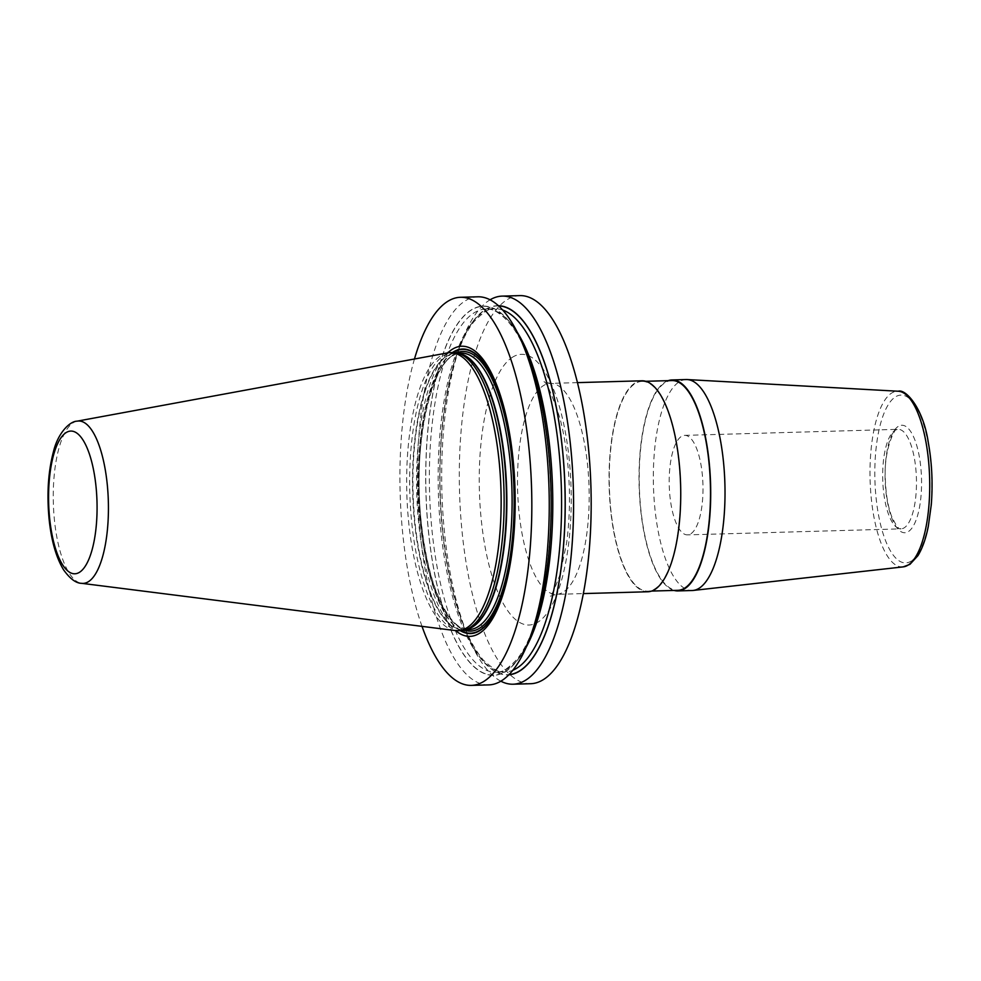 <?xml version="1.0" encoding="UTF-8"?>
<svg xmlns="http://www.w3.org/2000/svg" width="981" height="981" viewBox="0 0 981 981"><rect width="100%" height="100%" fill="white"/><g stroke="black" fill="none" stroke-linecap="round" stroke-linejoin="round"><path stroke-width="0.74" stroke-dasharray="4.91 3.68" d="M422.014 626.356A194.128 65.764 -91.6 0 1 402.688 533.161A194.128 65.764 88.4 0 1 414.46 359.009M488.783 684.897A194.128 65.764 88.4 0 1 420.113 532.671A194.128 65.764 88.4 0 1 477.833 296.802M500.85 681.206A194.128 65.764 88.4 0 1 470.929 643.021A194.128 65.764 88.4 0 1 444.442 531.984A194.128 65.764 88.4 0 1 462.358 339.622A194.128 65.764 88.4 0 1 490.083 299.806M530.721 683.708A194.128 65.764 88.4 0 1 462.051 531.494A194.128 65.764 88.4 0 1 519.771 295.612M531.506 633.898A184.661 62.551 -91.6 0 1 428.341 530.488A184.661 62.551 88.4 0 1 451.199 334.509A184.661 62.551 88.4 0 1 523.364 345.3M447.741 352.878A145.127 49.16 -91.6 0 0 418.642 522.615A145.127 49.16 -91.6 0 0 455.576 630.599M460.825 630.611A139.069 47.113 -91.6 0 1 411.628 521.561A139.069 47.113 88.4 0 1 452.964 352.571M447.508 352.915A139.069 47.113 -91.6 0 0 408.623 521.647A139.069 47.113 -91.6 0 0 455.343 630.575M686.197 379.549A105.531 35.745 88.4 0 0 678.901 382.026A105.531 35.745 -91.6 0 0 653.947 496.975A105.531 35.745 -91.6 0 0 692.157 590.513M674.033 590.427A105.531 35.745 88.4 0 1 639.33 491.788A105.531 35.745 88.4 0 1 664.578 382.431A105.531 35.745 88.4 0 1 668.11 380.665M647.877 591.764A105.531 35.745 88.4 0 1 609.667 498.225A105.531 35.745 88.4 0 1 634.621 383.277A105.531 35.745 88.4 0 1 641.93 380.8M671.899 380.554A104.93 35.549 88.4 0 0 664.64 383.019A104.93 35.549 -91.6 0 0 639.833 497.306A104.93 35.549 -91.6 0 0 677.822 590.329M641.942 381.401A104.93 35.549 88.4 0 0 634.682 383.865A104.93 35.549 -91.6 0 0 609.875 498.152A104.93 35.549 -91.6 0 0 647.865 591.175A104.93 35.549 -91.6 0 0 655.124 588.71A104.93 35.549 88.4 0 0 679.931 474.412A104.93 35.549 88.4 0 0 641.942 381.401L645.743 381.29M690.943 533.713A49.773 16.861 -91.6 0 0 702.715 479.488A49.773 16.861 -91.6 0 0 684.689 435.368A49.773 16.861 -91.6 0 0 681.243 436.533A49.773 16.861 88.4 0 0 669.483 490.758A49.773 16.861 88.4 0 0 687.509 534.878A49.773 16.861 88.4 0 0 690.943 533.713M498.409 305.716A184.661 62.551 88.4 0 0 459.427 347.102A184.661 62.551 88.4 0 0 442.382 530.096A184.661 62.551 -91.6 0 0 467.581 635.713A184.661 62.551 -91.6 0 0 508.82 674.83M452.364 352.596A142.355 48.228 88.4 0 0 420.236 521.99A142.355 48.228 -91.6 0 0 460.212 630.624M460.935 630.611A141.951 48.081 -91.6 0 1 420.432 521.904A141.951 48.081 88.4 0 1 453.087 352.571M456.545 352.866A139.866 47.382 88.4 0 0 421.107 521.451A139.866 47.382 -91.6 0 0 464.369 630.109M420.126 521.156A138.272 46.843 -91.6 0 0 469.041 629.581C463.768 629.777 458.397 626.982 452.903 621.169C437.121 602.763 426.551 569.483 421.192 521.34C411.861 439.513 433.712 351.051 461.229 353.135A138.272 46.843 88.4 0 0 420.126 521.156M465.852 629.667L463.792 629.728A138.272 46.843 -91.6 0 1 414.877 521.303A138.272 46.843 88.4 0 1 455.981 353.283A138.272 46.843 88.4 0 1 459.182 353.516M458.053 353.221L460.138 353.761A138.333 46.855 88.4 0 0 414.473 521.328A138.333 46.855 -91.6 0 0 467.9 629.017L463.792 629.728A138.272 46.843 -91.6 0 0 466.968 629.324M77.107 421.168A81.227 27.517 -91.6 0 0 54.396 519.709A81.227 27.517 -91.6 0 0 81.681 583.327M512.057 357.501A135.39 45.862 88.4 0 1 569.311 460.494A135.39 45.862 88.4 0 1 538.434 621.819A135.39 45.862 -91.6 0 1 481.168 518.839A135.39 45.862 -91.6 0 1 512.057 357.501M577.441 382.627L550.353 383.387L543.646 381.744C546.037 380.996 551.432 393.038 559.844 417.894C565.338 438.691 568.502 462.284 569.323 488.673C569.826 507.888 568.919 526.037 566.601 543.094L559.943 574.768C554.719 588.956 551.31 596.154 549.703 596.374L556.313 594.351A105.531 35.745 -91.6 0 1 518.103 500.813A105.531 35.745 -91.6 0 1 543.045 385.864A105.531 35.745 88.4 0 1 550.353 383.387A105.531 35.745 88.4 0 1 588.563 476.938A105.531 35.745 88.4 0 1 563.609 591.874A105.531 35.745 -91.6 0 1 556.313 594.351L583.388 593.591M903.194 566.883A87.898 29.773 -91.6 0 1 870.601 490.267A87.898 29.773 -91.6 0 1 891.3 393.283A87.898 29.773 88.4 0 1 898.228 391.235M911.496 560.911A83.925 28.424 88.4 0 1 875.996 497.073A83.925 28.424 88.4 0 1 895.138 397.072A83.925 28.424 88.4 0 1 930.638 460.911A83.925 28.424 88.4 0 1 911.496 560.911M898.081 426.514A53.759 18.21 -91.6 0 0 885.818 490.574A53.759 18.21 -91.6 0 0 908.553 531.469A53.759 18.21 -91.6 0 0 920.816 467.41A53.759 18.21 -91.6 0 0 898.081 426.514M684.689 435.368L898.167 429.335A49.773 16.861 88.4 0 0 894.721 430.512A49.773 16.861 -91.6 0 0 882.961 484.724A49.773 16.861 -91.6 0 0 900.975 528.857A49.773 16.861 -91.6 0 0 904.421 527.68A49.773 16.861 88.4 0 0 916.193 473.467A49.773 16.861 88.4 0 0 898.167 429.335L896.536 429.936C896.389 425.766 883.219 448.268 885.377 480.212C885.892 493.946 887.866 505.681 891.263 515.405C899.749 534.142 900.656 527.263 900.975 528.857L687.509 534.878M498.618 305.913A184.465 62.49 88.4 0 0 442.443 530.059A184.465 62.49 -91.6 0 0 509.029 674.621M502.689 310.045A181.681 61.545 88.4 0 0 494.743 308.77L485.938 309.015A181.681 61.545 88.4 0 0 431.934 529.777A181.681 61.545 -91.6 0 0 496.19 672.243L504.994 671.985C501.132 673.849 493.848 669.827 483.167 659.919C463.007 635.283 449.482 591.935 442.603 529.85C437.428 473.97 440.04 423.252 450.438 377.71C456.557 352.522 464.344 333.896 473.811 321.817C483.866 311.492 490.843 307.151 494.743 308.77A181.681 61.545 88.4 0 0 440.727 529.532A181.681 61.545 -91.6 0 0 504.994 671.985A181.681 61.545 -91.6 0 0 512.855 670.256M526.172 647.215A181.681 61.545 -91.6 0 1 496.19 672.243C500.102 673.861 507.067 669.508 517.122 659.183C526.589 647.117 534.387 628.49 540.506 603.303C550.893 557.76 553.517 507.042 548.342 451.15C543.952 408.819 535.724 374.129 523.658 347.066C510.905 316.36 490.831 306.636 485.938 309.015A181.681 61.545 88.4 0 1 517.281 332.314M428.403 530.451A184.465 62.49 -91.6 0 0 506.417 670.771A184.465 62.49 -91.6 0 0 548.489 450.953A184.465 62.49 88.4 0 0 470.475 310.634A184.465 62.49 88.4 0 0 428.403 530.451M647.865 591.175L651.654 591.065M467.581 635.713L470.929 643.021M459.427 347.102L462.358 339.622"/><path stroke-width="1.47" d="M414.46 359.009A194.128 65.764 88.4 0 1 460.408 297.292A194.128 65.764 88.4 0 1 529.078 449.506A194.128 65.764 -91.6 0 1 471.358 685.388L488.783 684.897A194.128 65.764 88.4 0 0 528.575 641.39A194.128 65.764 88.4 0 0 546.491 449.016A194.128 65.764 88.4 0 0 520.016 337.991A194.128 65.764 88.4 0 0 477.833 296.802L460.408 297.292M490.083 299.806A194.128 65.764 88.4 0 1 502.149 296.115A194.128 65.764 88.4 0 1 570.819 448.329A194.128 65.764 88.4 0 1 513.112 684.211A194.128 65.764 88.4 0 1 500.85 681.206M502.149 296.115L519.771 295.612A194.128 65.764 88.4 0 1 588.428 447.839A194.128 65.764 88.4 0 1 530.721 683.708L513.112 684.211M520.016 337.991L523.364 345.3A184.661 62.551 88.4 0 1 548.551 450.917A184.661 62.551 -91.6 0 1 531.506 633.898L528.575 641.39M422.014 626.356A194.128 65.764 -91.6 0 0 471.358 685.388M455.576 630.599A145.127 49.16 -91.6 0 0 513.124 460.064A145.127 49.16 -91.6 0 0 447.741 352.878M449.972 352.657L452.964 352.571A139.069 47.113 88.4 0 1 457.526 353.099A139.069 47.113 88.4 0 1 502.162 461.622A139.069 47.113 -91.6 0 1 465.337 629.839A139.069 47.113 -91.6 0 1 460.825 630.611L457.82 630.697A139.069 47.113 -91.6 0 0 499.17 461.708A139.069 47.113 -91.6 0 0 449.972 352.657A139.069 47.113 -91.6 0 0 447.508 352.915L77.107 421.168C69.639 421.192 57.793 433.357 53.501 451.53C48.228 471.285 46.745 493.627 49.05 518.532C51.233 540.273 56.076 557.38 63.593 569.863C70.043 578.827 76.077 583.315 81.681 583.327A81.227 27.517 -91.6 0 0 107.285 484.7A81.227 27.517 -91.6 0 0 77.107 421.168M81.681 583.327L455.343 630.575A139.069 47.113 -91.6 0 0 457.82 630.697M677.846 590.918L692.157 590.513A105.531 35.745 -91.6 0 0 693.162 590.452A105.531 35.745 -91.6 0 0 699.453 588.048A105.531 35.745 88.4 0 0 724.493 474.583A105.531 35.745 88.4 0 0 687.215 379.561A105.531 35.745 88.4 0 0 686.197 379.549L671.887 379.954A105.531 35.745 88.4 0 1 710.097 473.504A105.531 35.745 88.4 0 1 685.143 588.441A105.531 35.745 88.4 0 1 677.846 590.918A105.531 35.745 88.4 0 1 674.033 590.427M577.441 382.627L641.93 380.8A105.531 35.745 88.4 0 1 680.127 474.35A105.531 35.745 88.4 0 1 655.185 589.287A105.531 35.745 88.4 0 1 647.877 591.764L583.388 593.591M668.11 380.665A105.531 35.745 88.4 0 1 671.887 379.954M651.654 591.065L677.822 590.329A104.93 35.549 -91.6 0 0 685.081 587.864A104.93 35.549 88.4 0 0 709.888 473.565A104.93 35.549 88.4 0 0 671.899 380.554L645.743 381.29M508.82 674.83A184.661 62.551 -91.6 0 0 562.604 450.512A184.661 62.551 88.4 0 0 498.409 305.716M460.212 630.624A142.355 48.228 -91.6 0 0 512.916 460.641A142.355 48.228 88.4 0 0 452.364 352.596M453.087 352.571A141.951 48.081 88.4 0 1 512.842 460.727A141.951 48.081 -91.6 0 1 460.935 630.611M464.369 630.109A139.866 47.382 -91.6 0 0 512.156 461.18A139.866 47.382 88.4 0 0 456.545 352.866M465.852 629.667L469.041 629.581A138.272 46.843 -91.6 0 0 510.145 461.56A138.272 46.843 88.4 0 0 461.229 353.135L458.053 353.221M459.182 353.516A138.272 46.843 88.4 0 1 504.896 461.708A138.272 46.843 -91.6 0 1 466.968 629.324M465.337 629.839L467.9 629.017A138.333 46.855 -91.6 0 0 504.528 461.708A138.333 46.855 88.4 0 0 460.138 353.761L457.526 353.099M96.064 487.054A71.38 24.182 -91.6 0 0 65.874 432.756A71.38 24.182 -91.6 0 0 49.59 517.809A71.38 24.182 -91.6 0 0 79.78 572.107A71.38 24.182 -91.6 0 0 96.064 487.054M687.215 379.561L898.228 391.235A87.898 29.773 88.4 0 1 929.289 470.377A87.898 29.773 88.4 0 1 908.431 564.884A87.898 29.773 -91.6 0 1 903.194 566.883L693.162 590.452M509.029 674.621A184.465 62.49 -91.6 0 0 562.542 450.561A184.465 62.49 88.4 0 0 498.618 305.913M512.855 670.256A181.681 61.545 -91.6 0 0 559.011 451.235A181.681 61.545 88.4 0 0 502.689 310.045M517.281 332.314A181.681 61.545 88.4 0 1 550.206 451.481A181.681 61.545 -91.6 0 1 526.172 647.215M898.228 391.235C905.389 388.66 923.182 407.593 928.296 442.48C931.938 462.689 932.943 483.425 931.288 504.675L928.296 526.441C925.843 538.692 922.373 548.428 917.922 555.663L909.951 564.345L903.194 566.883"/></g></svg>
